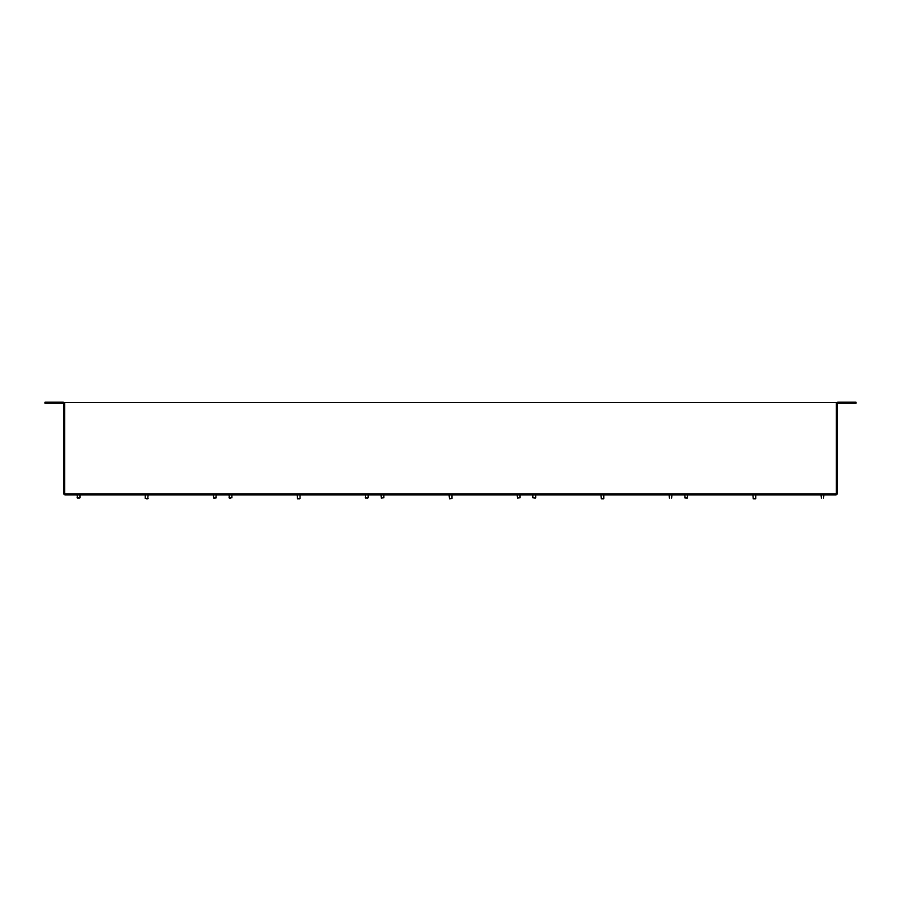 <?xml version="1.0" encoding="UTF-8"?>
<svg xmlns="http://www.w3.org/2000/svg" width="901" height="901" viewBox="0 0 901 901"><rect width="100%" height="100%" fill="white"/><g stroke="black" fill="none" stroke-linecap="round" stroke-linejoin="round"><path stroke-width="1.35" d="M836.342 403.963A1.779 1.779 0 0 1 838.121 402.184L855.95 402.184L855.95 403.254L838.121 403.254A0.71 0.71 0 0 0 837.412 403.963L837.412 493.117A1.779 1.779 0 0 1 835.621 494.897L65.379 494.897L65.379 493.827M64.658 403.963A1.779 1.779 0 0 0 62.879 402.184L45.05 402.184L45.05 403.254L62.879 403.254A0.71 0.71 0 0 1 63.588 403.963L63.588 429.281L64.658 429.281M835.621 493.827L835.621 494.897M65.379 494.897A1.779 1.779 0 0 1 63.588 493.117L63.588 429.281M836.342 429.281L837.412 429.281M836.342 402.533L64.658 402.533L64.658 493.827L836.342 493.827L836.342 402.533M79.311 498.107L77.148 497.746L79.998 497.746L78.376 498.107L79.998 497.746L79.998 494.897M214.832 498.107L213.717 498.107L214.832 498.107M145.252 494.897L145.252 498.467L148.102 498.467L146.717 498.816M367.766 498.107L365.277 497.746L367.766 498.107L366.662 498.107L368.126 497.746L368.126 494.897M230.679 498.107L229.406 498.107L230.679 498.107M230.284 498.107L229.057 497.746L231.906 497.746L231.906 494.897M298.546 498.816L299.661 498.816L298.546 498.816M298.625 498.816L299.661 498.816L298.625 498.816M534.102 498.107L535.723 497.746L535.723 494.897M602.375 498.816L603.479 498.816L602.375 498.816M602.454 498.816L603.479 498.816L602.454 498.816M687.632 494.897L687.283 498.107L684.783 497.746L686.404 498.107M754.283 498.816L755.387 498.816L754.283 498.816M754.362 498.816L755.387 498.816L754.362 498.816M213.368 494.897L213.717 498.107L216.217 497.746L214.753 498.107M297.161 494.897L297.521 498.816L300.022 498.467L300.022 494.897M517.185 494.897L517.546 498.107L520.035 497.746L520.035 494.897M380.965 494.897L381.326 498.107L383.815 497.746L383.815 494.897M449.07 494.897L449.43 498.816L451.93 498.467L451.93 494.897M532.874 494.897L532.874 497.746L535.374 498.107M600.978 494.897L601.339 498.816L603.839 498.467L603.839 494.897M752.898 494.897L753.247 498.816L755.748 498.467L755.748 494.897M77.497 498.107L77.148 494.897M215.857 498.107L216.217 494.897M229.406 498.107L229.057 494.897M365.626 498.107L365.277 494.897M669.454 498.107L669.094 494.897M671.594 498.107L671.943 494.897M685.143 498.107L684.783 494.897M821.363 498.107L821.002 494.897M823.503 498.107L823.852 494.897M147.753 498.816L148.102 494.897"/></g></svg>
